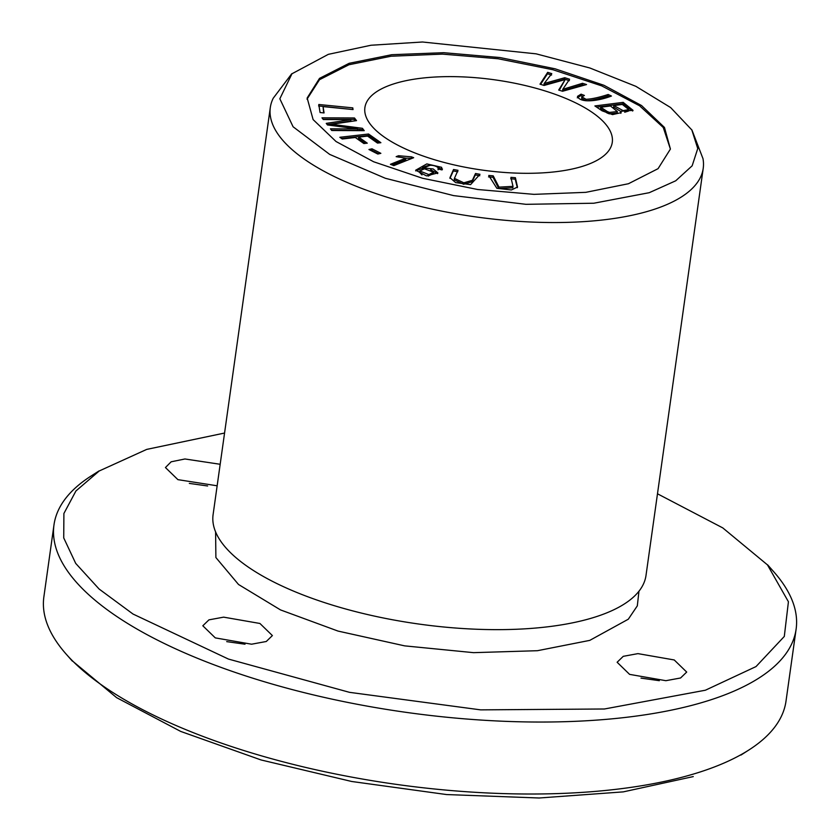 <?xml version="1.0" encoding="UTF-8"?>
<svg xmlns="http://www.w3.org/2000/svg" width="840" height="840" viewBox="0 0 840 840"><rect width="100%" height="100%" fill="white"/><g stroke="black" fill="none" stroke-linecap="round" stroke-linejoin="round"><path stroke-width="1.26" d="M581.07 94.164L577.469 96.38C580.314 103.436 598.311 101.115 611.436 96.033L608.15 94.489C599.246 97.409 591.896 99.015 586.1 99.309L581.816 96.915L584.409 95.456L581.07 94.164L580.86 95.603L582.466 96.222M339.822 137.287L342.237 138.999L355.299 137.498L363.878 143.546L367.258 143.167L358.691 137.12L367.594 136.101L377.496 143.084L380.887 142.695L368.56 134.012L339.822 137.287M510.909 177.345L513.009 186.365L498.992 187.131L493.227 175.854L488.744 175.476L496.86 188.297L511.371 189.966L517.524 187.036L515.403 177.723L510.909 177.345M540.005 84.168L544.078 85.449L565.183 79.569L558.695 90.048L562.558 91.255L586.541 84.556L582.519 83.296L562.769 89.334L569.594 79.233L564.774 77.711L544.152 83.486L551.775 73.636L547.68 72.345L540.005 84.168M594.888 105.945L602.123 110.828L612.549 114.608L621.18 112.644L620.687 111.29L633.045 110.345L623.186 102.354L594.888 105.945M321.993 117.82L323.295 119.522L350.952 119.648L326.245 123.365L327.464 124.95L357.63 128.94L330.435 128.814L331.737 130.505L364.235 130.662L362.407 128.299L331.611 124.278L356.517 120.624L354.48 117.978L321.993 117.82M393.498 83.969A124.908 45.559 -172 0 1 533.757 87.675A124.908 45.559 -172 0 1 612.276 142.349A124.908 45.559 -172 0 1 583.684 165.953A124.908 45.559 -172 0 1 443.415 162.257A124.908 45.559 -172 0 1 364.896 107.583A124.908 45.559 -172 0 1 393.498 83.969M307.02 99.183L319.494 79.706L348.925 64.754L391.104 56.217L442.439 54.117L498.141 58.758L552.941 69.741L601.724 85.88L639.587 105.788L663.275 127.502L670.373 148.974M442.019 169.922L441.62 167.307L426.825 163.905L415.695 170.195L426.468 175.886L437.903 172.914L433.209 168.966L422.52 167.769C428.264 164.577 433.43 164.483 438.007 167.496L438.06 168.956L442.019 169.922L442.459 169.008M438.007 167.496L438.06 168.956M475.524 173.502L472.364 180.316L463.848 182.816L454.419 178.385L457.989 170.31L453.537 169.502L449.946 177.671L455.627 182.595L470.568 184.632L479.976 174.31L475.524 173.502L475.325 174.941L479.777 175.749M368.949 149.51L377.822 154.035L380.867 153.332L371.994 148.806L368.949 149.51M318.791 104.496L320.061 112.539L324.072 112.927L323.064 106.596L353.052 109.567L352.79 107.867L318.791 104.496M393.824 165.617L413.679 157.7L411.485 156.849L398.506 155.736L396.155 156.671L405.888 158.13L390.421 164.304L393.824 165.617M691.908 129.948L702.986 158.634A218.578 79.727 -172 0 1 703.216 168.357A218.578 79.727 -172 0 1 653.174 209.674A218.578 79.727 -172 0 1 407.715 203.196A218.578 79.727 -172 0 1 270.312 107.52A218.578 79.727 -172 0 1 273.221 98.238L291.774 73.721M703.216 168.357L646.002 575.463A218.578 79.727 -172 0 1 627.197 602.059A218.578 79.727 -172 0 1 595.959 616.78A218.578 79.727 -172 0 1 389.151 619.122A218.578 79.727 -172 0 1 223.839 545.37A218.578 79.727 -172 0 1 213.097 514.626L270.312 107.52M628.457 183.729L585.827 192.339L533.988 194.355L477.656 189.504L422.51 178.259L373.643 161.763L336.053 141.529L313.11 119.585L307.167 97.986L319.515 78.372L349.125 63.315L391.755 54.705L443.594 52.689L499.926 57.54L555.072 68.796L603.939 85.281L641.529 105.525L664.472 127.46L670.415 149.058L658.067 168.672L628.457 183.729M72.587 661.091L116.634 697.662L180.726 731.43L261.062 759.958L351.719 781.484L446.555 794.556L539.123 798L623.259 791.879L693.263 776.591M328.325 54.348L370.986 45.245L422.468 42L536.151 53.844L589.848 67.987L635.891 86.342L670.625 107.552L691.835 129.959L697.746 148.575L692.15 165.805L675.727 180.789L649.247 192.696L593.827 203.228L525.945 204.32L453.579 195.605L385.381 178.29L329.669 154.392L293.087 126.767L279.836 98.763L291.963 73.763L328.325 54.348M99.067 470.915L91.098 476.007A374.714 136.668 8 0 0 53.991 524.853L43.88 596.831A374.714 136.668 8 0 0 66.076 654.014A374.714 136.668 8 0 0 351.32 777.042A374.714 136.668 8 0 0 700.214 771.96A374.714 136.668 8 0 0 748.902 749.973A374.714 136.668 8 0 0 786.009 701.127L796.121 629.15A374.714 136.668 8 0 0 773.924 571.966L767.666 564.879M53.991 524.853A374.714 136.668 8 0 0 289.548 688.874A374.714 136.668 8 0 0 710.336 699.982A374.714 136.668 8 0 0 796.121 629.15M226.706 641.624L245.018 644.207M189.336 483.399L207.638 485.971M641.014 678.111L659.316 680.683M224.553 433.052L146.738 449.39L99.215 470.978L75.936 490.959L63.903 513.481L63.724 537.904L75.705 563.399L99.12 589.04L133.035 614.05L228.438 659.064L349.514 692.339L480.627 709.863L604.433 708.992L705.4 690.218L756.021 666.572L784.298 636.447L788.424 601.766L767.456 564.869L722.788 527.909L657.489 493.794M259.928 623.469L272.391 635.575L266.269 641.498L251.57 644.207L215.292 637.885L202.818 625.779L208.94 619.857L223.64 617.148L259.928 623.469M217.14 485.793L177.912 479.651L165.438 467.544L171.15 461.8L184.926 458.976L220.164 464.279M674.226 659.957L686.7 672.063L680.578 677.985L665.879 680.694L629.591 674.373L617.127 662.256L623.249 656.334L637.949 653.625L674.226 659.957M215.597 531.899L215.891 557.54L238.518 584.482L280.518 609.913L338.006 631.071L404.67 645.865L473.55 652.659L537.432 650.706L589.785 640.374L628.309 619.206L637.319 605.85L638.957 591.224M323.096 119.27L354.281 119.417L355.341 120.803M354.48 117.978L354.281 119.417M331.611 124.278L331.443 125.475M362.407 128.299L362.922 130.662M357.609 129.129L362.208 129.738M331.548 130.263L357.431 130.389L357.63 128.94M327.222 124.624L350.753 121.097L350.952 119.648M419.8 170.982L424.463 168.798L433.629 172.253L428.788 174.584L419.8 170.982L419.601 172.421L421.974 174.93M428.012 176.043L433.43 173.691L433.629 172.253M436.433 166.446L442.166 169.733M422.52 167.769L422.342 169.06M430.657 169.733L437.619 173.628M415.716 170.909L430.091 165.322M454.419 178.385L454.219 179.834L463.649 184.254L472.164 181.755L475.325 174.941M453.537 169.502L453.327 170.94L457.79 171.749M449.925 178.364L453.327 170.94M370.818 150.465L371.784 150.245L378.788 153.815M371.994 148.806L371.784 150.245M318.581 105.934L352.622 109.526M352.79 107.867L352.58 109.305M323.064 106.596L323.642 112.886M392.154 164.966L405.689 159.569L405.888 158.13M398.506 155.736L398.307 157.101M411.485 156.849L411.747 158.466M405.878 158.203L411.274 158.287M607.299 111.531L600.736 107.216L610.46 105.977L617.358 111.552L609.514 112.413L607.299 111.531L607.1 112.98L609.315 113.852L617.159 112.99L617.358 111.552M600.736 107.216L600.526 108.654L607.1 112.98M613.799 105.556L622.356 104.465L628.813 109.578L623.112 110.639L613.799 105.556L613.599 106.995L620.666 111.436M596.652 107.132L622.986 103.793L632.699 111.017M623.186 102.354L622.986 103.793M620.687 111.29L620.844 113.316M624.698 112.235L628.614 111.017L628.813 109.578M540.614 84.357L547.481 73.784L551.575 75.075M547.68 72.345L547.481 73.784M544.152 83.486L543.952 84.924L564.564 79.16L569.394 80.671M564.774 77.711L564.564 79.16M562.769 89.334L562.569 90.773L582.32 84.735L584.01 85.26M582.519 83.296L582.32 84.735M565.183 79.569L559.272 90.227M510.709 178.784L515.193 179.161L517.346 187.698M515.403 177.723L515.193 179.161M488.544 176.915L493.028 177.303L498.781 188.57L512.809 187.803L513.009 186.365M493.227 175.854L493.028 177.303M341.544 138.506L368.361 135.45L378.956 142.916M368.56 134.012L368.361 135.45M358.691 137.12L358.481 138.558L365.327 143.388M577.269 97.818L580.86 95.603M586.1 99.309L585.9 100.748C591.696 100.454 599.046 98.847 607.95 95.928L609.368 96.6M581.816 96.915L581.606 98.354L585.9 100.748M608.15 94.489L607.95 95.928M428.788 174.584L428.589 176.022M441.62 167.307L441.42 168.746M472.364 180.316L472.164 181.755M609.514 112.413L609.315 113.852M740.933 755.076L748.902 749.973M72.335 661.101L66.076 654.014M438.06 169.806L438.27 168.368"/></g></svg>
